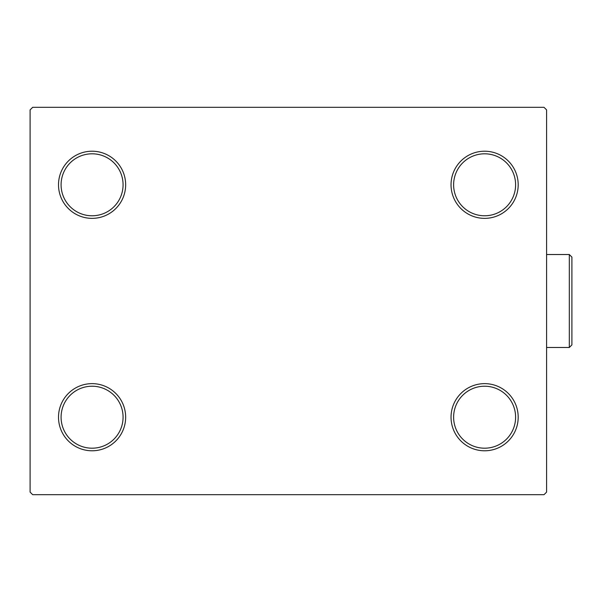 <?xml version="1.0" encoding="UTF-8"?>
<svg xmlns="http://www.w3.org/2000/svg" width="602" height="602" viewBox="0 0 602 602"><rect width="100%" height="100%" fill="white"/><g stroke="black" fill="none" stroke-linecap="round" stroke-linejoin="round"><path stroke-width="0.9" d="M451.041 417.209A33.569 33.569 0 0 0 484.61 450.785A33.569 33.569 0 0 0 518.187 417.209A33.569 33.569 0 0 0 484.61 383.64A33.569 33.569 0 0 0 451.041 417.209M515.605 417.209A30.988 30.988 0 0 1 484.61 448.197A30.988 30.988 0 0 1 453.622 417.209A30.988 30.988 0 0 1 484.61 386.221A30.988 30.988 0 0 1 515.605 417.209M451.041 184.791A33.569 33.569 0 0 0 484.61 218.36A33.569 33.569 0 0 0 518.187 184.791A33.569 33.569 0 0 0 484.61 151.215A33.569 33.569 0 0 0 451.041 184.791M515.605 184.791A30.988 30.988 0 0 1 484.61 215.779A30.988 30.988 0 0 1 453.622 184.791A30.988 30.988 0 0 1 484.61 153.803A30.988 30.988 0 0 1 515.605 184.791M58.507 184.791A33.569 33.569 0 0 0 92.076 218.36A33.569 33.569 0 0 0 125.652 184.791A33.569 33.569 0 0 0 92.076 151.215A33.569 33.569 0 0 0 58.507 184.791M123.071 184.791A30.988 30.988 0 0 1 92.076 215.779A30.988 30.988 0 0 1 61.088 184.791A30.988 30.988 0 0 1 92.076 153.803A30.988 30.988 0 0 1 123.071 184.791M58.507 417.209A33.569 33.569 0 0 0 92.076 450.785A33.569 33.569 0 0 0 125.652 417.209A33.569 33.569 0 0 0 92.076 383.64A33.569 33.569 0 0 0 58.507 417.209M123.071 417.209A30.988 30.988 0 0 1 92.076 448.197A30.988 30.988 0 0 1 61.088 417.209A30.988 30.988 0 0 1 92.076 386.221A30.988 30.988 0 0 1 123.071 417.209M544.012 107.314L32.681 107.314L30.1 109.895L30.1 492.105L32.681 494.686L544.012 494.686L546.593 492.105L546.593 109.895L544.012 107.314M569.319 254.518L571.9 257.099L571.9 344.901L569.319 347.482L569.319 254.518L546.593 254.518M569.319 347.482L546.593 347.482"/></g></svg>
